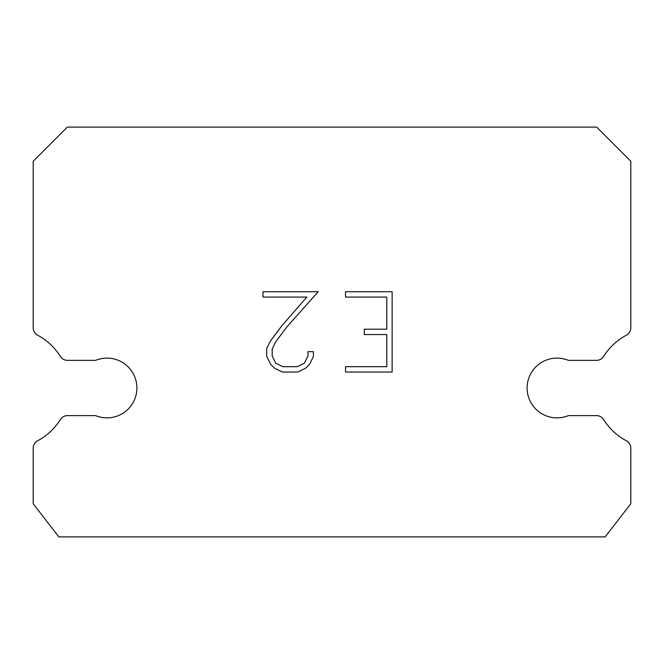 <?xml version="1.0" encoding="UTF-8"?>
<svg xmlns="http://www.w3.org/2000/svg" width="664" height="664" viewBox="0 0 664 664"><rect width="100%" height="100%" fill="white"/><g stroke="black" fill="none" stroke-linecap="round" stroke-linejoin="round"><path stroke-width="1" d="M545.584 360.369A29.88 29.88 0 0 1 568.384 360.369L596.463 360.369A8.541 8.541 0 0 0 603.701 356.352A59.76 59.76 0 0 1 626.276 335.262A8.541 8.541 0 0 0 630.8 327.734L630.8 161.261L596.654 127.106L67.346 127.106L33.2 161.261L33.2 327.734A8.541 8.541 0 0 0 37.724 335.262A59.76 59.76 0 0 1 60.3 356.352A8.541 8.541 0 0 0 67.537 360.369L95.616 360.369A29.88 29.88 0 0 1 134.634 376.596A29.88 29.88 0 0 1 95.616 415.614L67.537 415.614A8.541 8.541 0 0 0 60.3 419.631A59.76 59.76 0 0 1 37.724 440.722A8.541 8.541 0 0 0 33.2 448.258L33.2 503.744L58.814 536.894L605.186 536.894L630.8 503.744L630.8 448.258A8.541 8.541 0 0 0 626.276 440.722A59.76 59.76 0 0 1 603.701 419.631A8.541 8.541 0 0 0 596.463 415.614L568.384 415.614A29.88 29.88 0 0 1 529.366 399.396A29.88 29.88 0 0 1 545.584 360.369M386.788 366.677L386.788 334.556L364.304 334.556L364.304 329.203L386.788 329.203L386.788 297.074L345.529 297.074L345.529 291.72L392.142 291.72L392.142 372.039L345.529 372.039L345.529 366.677L386.788 366.677M313.4 351.671L313.4 356.485L309.582 364.328L305.614 368.221L297.771 372.039L282.341 372.039L274.547 368.163L270.58 364.245L266.704 356.402L266.704 348.451L270.58 340.773L281.926 325.659L306.868 297.074L262.994 297.074L262.994 291.72L318.214 291.72L286.939 326.846L275.809 341.686L272.198 349.015L272.198 356.07L275.701 363.133L282.814 366.677L297.347 366.677L304.411 363.117L307.963 356.07L307.963 351.671L313.4 351.671"/></g></svg>
